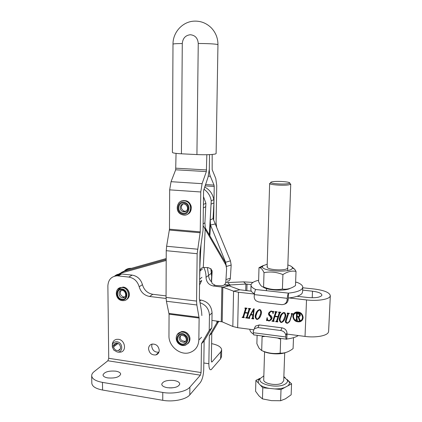 <?xml version="1.0" encoding="UTF-8"?>
<svg xmlns="http://www.w3.org/2000/svg" width="422" height="422" viewBox="0 0 422 422"><rect width="100%" height="100%" fill="white"/><g stroke="black" fill="none" stroke-linecap="round" stroke-linejoin="round"><path stroke-width="0.63" d="M211.533 349.332L211.522 349.88M124.801 270.491C126.473 269.036 128.452 268.308 130.736 268.308L131.406 268.334M218.77 321.284L211.797 333.169L211.338 360.916L211.923 362.007L211.48 361.939M216.887 321.047L216.855 322.819L209.301 335.717L208.853 363.732C208.901 368.258 209.687 370.231 211.2 369.651L220.622 358.8L220.753 351.932L211.923 362.007M121.367 272.433L126.21 270.196M211.797 333.169L209.301 335.717M218.438 321.242L216.855 322.819M221.518 356.627L220.622 358.8M211.622 343.629C218.074 345.006 221.413 347.106 221.65 349.928L220.753 351.932M152.057 344.083L151.677 346.061C152.368 350.429 154.779 352.47 158.899 352.185M148.539 348.751C149.267 353.214 151.725 355.271 155.924 354.923C158.013 354.222 159.12 352.686 159.236 350.323C158.556 345.95 156.156 343.872 152.036 344.088C149.826 344.748 148.66 346.298 148.539 348.751M174.133 380.507C177.72 381.166 179.598 382.343 179.756 384.041C178.495 387.058 174.344 388.272 167.302 387.691C163.736 387.011 161.884 385.84 161.742 384.178C163.034 381.145 167.165 379.921 174.133 380.507M115.828 371.165C118.92 371.724 120.534 372.721 120.676 374.161C119.289 377.194 114.995 378.444 107.795 377.917C104.73 377.347 103.132 376.355 103.005 374.942C104.429 371.898 108.707 370.637 115.828 371.165M199.996 302.706C205.925 304.853 209.08 309.062 209.46 315.324L209.222 330.431L201.479 343.687L201.078 372.547L108.728 358.299L107.874 285.873C108.29 279.644 111.419 276.294 117.253 275.819L128.794 277.075C134.043 278.019 137.503 281.242 139.176 286.744C140.827 292.235 144.308 295.479 149.615 296.471L166.073 298.465M201.479 343.687L204.137 340.976L203.726 369.545C203.457 375.327 202.307 379.679 200.281 382.601L189.8 394.871C186.181 399.476 173.062 402.187 162.75 400.304L102.578 390.033C95.667 388.688 92.08 386.394 91.811 383.139L91.685 375.649C91.706 374.251 92.523 372.911 94.138 371.629L107.868 360.773L200.381 375.169L201.078 372.547M114.584 276.167C116.308 274.643 118.355 273.883 120.729 273.883L132.17 275.112C137.372 276.046 140.8 279.232 142.451 284.676C144.081 290.109 147.531 293.316 152.785 294.298L166.057 295.885M199.5 299.889L200.977 300.063C207.793 301.577 211.485 305.85 212.066 312.887L211.823 327.841L204.137 340.976M209.222 330.431L211.823 327.841M108.728 358.299L107.868 360.773M169.238 387.902L172.239 387.871M200.381 375.169L189.879 387.153C186.255 391.653 173.11 394.296 162.776 392.449L102.472 382.39C95.551 381.071 91.954 378.824 91.685 375.649M301.999 319.327L302.774 317.101C302.321 313.599 300.327 311.979 296.787 312.243L294.303 314.037M302.516 317.492C302.062 313.984 300.068 312.359 296.524 312.623C294.651 313.193 293.628 314.448 293.448 316.384C293.976 320.04 296.07 321.633 299.726 321.163C301.429 320.53 302.358 319.306 302.516 317.492M292.821 316.31C293.427 320.483 295.817 322.297 299.995 321.743C301.925 321.021 302.975 319.628 303.154 317.571C302.643 313.583 300.374 311.731 296.349 312.016C294.197 312.66 293.021 314.089 292.821 316.31M293.781 313.651L293.09 315.92C293.691 320.087 296.08 321.896 300.253 321.348L302.553 319.681M203.789 267.416C205.308 270.513 206.052 273.73 206.026 277.064L206.02 277.344C206.353 282.133 208.843 285.029 213.485 286.026L222.827 287.166L233.582 291.18L238.467 292.24L254.413 294.039M207.339 267.564L208.653 275.323L207.344 267.564M211.607 276.009L210.81 268.682M297.114 296.291L308.171 297.526C315.287 298.101 319.807 297.447 321.728 295.564L321.896 295.078C321.553 293.264 318.425 291.966 312.507 291.196L302.643 290.125M328.622 331.291L328.358 332.351C326.892 335.854 315.619 337.885 305.027 336.424L286.992 334.082M288.991 297.948L306.525 299.931C317.233 301.213 328.606 299.493 330.062 296.481L330.315 295.711C329.688 292.541 324.254 290.299 314.015 288.986L302.738 287.772M286.258 320.725C285.778 321.796 286.074 322.498 287.15 322.841L287.915 322.777L289.566 321.079L291.723 314.48L291.154 313.936L291.291 313.53L293.016 313.741L292.013 314.511L289.867 321.079L287.851 323.152L286.955 323.236C285.541 322.835 285.077 321.954 285.557 320.599L287.709 313.989L287.139 313.451L287.271 313.045L289.423 313.303L288.421 314.079L286.258 320.725M279.86 313.034L277.296 321.005L277.861 321.538L277.734 321.939L275.608 321.669L276.584 320.92L277.866 316.938L274.891 316.574L273.62 320.551L274.184 321.079L274.057 321.48L271.942 321.211L272.918 320.456L275.461 312.502L274.896 311.969L275.028 311.563L277.154 311.821L276.167 312.586L275.023 316.168L277.998 316.537L279.148 312.95L278.583 312.417L278.715 312.011L280.846 312.269L279.86 313.034M259.883 309.595C261.619 310.887 261.988 312.628 260.996 314.828C260.495 316.948 259.324 318.473 257.489 319.407L256.798 319.449C255.083 318.109 254.719 316.347 255.706 314.179C256.201 312.016 257.404 310.497 259.308 309.611L259.883 309.595M249.713 309.379L247.281 317.249L247.835 317.771L247.714 318.172L245.651 317.908L246.59 317.17L247.804 313.235L244.913 312.876L243.705 316.806L244.259 317.323L244.138 317.724L242.08 317.465L243.025 316.716L245.435 308.857L244.881 308.334L245.003 307.933L247.07 308.187L246.121 308.941L245.034 312.48L247.93 312.834L249.022 309.294L248.468 308.767L248.59 308.366L250.668 308.619L249.713 309.379M253.527 329.746L237.66 327.688L232.828 326.47L222.188 321.838L211.944 320.414M252.546 317.634L252.847 315.097L250.721 314.833L249.602 316.959L249.724 318.42L247.988 318.204L248.954 317.275L253.49 308.951L254.218 308.772L253.226 317.919L253.775 318.52L253.648 318.916L251.691 318.668L252.878 317.249L253.179 314.717L252.847 315.097M271.182 318.552L270.011 316.178C268.735 315.403 268.286 314.39 268.661 313.129L270.871 311.051L273.118 311.615L273.725 311.267L272.928 313.683C273.055 312.512 272.596 311.758 271.546 311.425L270.913 311.441L269.389 313.145C269.21 314.126 269.626 314.917 270.634 315.519C271.837 316.342 272.253 317.397 271.873 318.679L269.716 320.889L268.672 320.942L267.247 320.345L266.488 320.667L267.031 317.803L267.358 317.724C267.068 319.132 267.564 320.071 268.851 320.546L269.537 320.514L271.483 318.162L270.317 315.793L270.011 316.178M284.17 312.528C285.937 313.836 286.306 315.598 285.272 317.819C284.755 319.902 283.595 321.432 281.78 322.408L280.947 322.482C279.2 321.126 278.842 319.348 279.865 317.154C280.382 315.039 281.579 313.509 283.452 312.57L284.17 312.528M251.111 284.518L245.894 284.048L243.615 281.87L252.957 282.413M206.02 277.344L208.653 275.323C208.642 277.908 209.618 280.102 211.58 281.907C209.623 280.097 208.647 277.903 208.653 275.323L211.232 273.351M245.736 290.547L245.894 284.048L230.016 284.971L224.335 284.829L229.051 285.831L239.844 289.787L251.306 291.169M115.522 275.956L124.332 271.24L166.205 259.488L124.337 271.235L119.547 273.593M120.929 273.129L166.199 260.453M243.615 281.87L225.738 282.629M166.205 258.549L127.671 269.384L124.337 271.235M247.461 317.713L246.174 317.55M245.979 317.539L245.651 317.908M246.933 316.79L247.804 313.235M248.147 312.86L249.36 308.925L249.017 308.424L248.679 308.793M245.256 312.507L244.913 312.876M243.89 317.265L242.608 317.107M242.418 317.096L242.08 317.465M243.019 316.716L243.367 316.336L243.025 316.716M243.367 316.336L245.778 308.493L245.44 307.991L245.092 308.361M245.44 307.991L244.881 308.334M247.065 308.208L246.738 308.556M247.07 308.192L246.464 308.577M249.017 308.424L248.468 308.767M250.663 308.63L250.33 308.994M250.663 308.624L250.051 309.009M253.179 314.717L253.432 309.927L250.953 314.448L252.915 314.691L253.247 314.311L253.764 309.553L253.374 309.97M251.048 314.459L250.721 314.833M249.581 317.977L248.368 317.829M248.321 317.829L247.988 318.204M249.291 316.896L253.643 308.915M253.522 318.473L252.145 318.299M252.018 318.299L251.691 318.668M252.504 317.945L252.878 317.249M253.764 309.553L253.432 309.927M259.504 317.893L256.798 319.449M256.254 318.636C255.41 317.038 255.336 315.429 256.033 313.799L255.706 314.179M256.033 313.799L257.626 310.629M258.702 318.003L260.485 314.321L260.817 310.028M260.026 309.621L258.38 310.618M259.757 309.996L259.419 310.001C257.874 310.93 256.919 312.349 256.544 314.253C255.611 316.094 255.732 317.692 256.919 319.048L257.362 319.027C258.871 318.056 259.804 316.611 260.163 314.696C261.113 312.839 260.975 311.272 259.757 309.996L260.073 309.632M260.485 314.321L260.163 314.696M270.317 315.793C269.046 315.023 268.598 314.01 268.972 312.749L268.661 313.129M268.972 312.749L269.363 311.969M273.271 313.288L272.928 313.683M273.229 313.303L272.76 311.468M270.913 311.441L271.852 311.046L271.546 311.425M271.219 311.067L270.149 311.869M271.436 319.581L270.022 320.498L269.136 320.562M268.972 320.556L268.672 320.942M267.828 320.045L267.247 320.345M267.559 319.955L266.488 320.667M266.799 320.277L267.284 317.745M270.702 319.607L271.483 318.162M277.476 321.474L276.157 321.311M275.898 321.29L275.608 321.669M276.879 320.53L277.866 316.938M278.161 316.553L279.443 312.57L279.095 312.064L278.8 312.444M275.186 316.189L274.891 316.574M273.804 321.015L272.485 320.852M272.237 320.831L271.942 321.211M273.219 320.066L275.761 312.122L275.413 311.615L275.112 311.995M275.413 311.615L274.896 311.969M277.148 311.826L276.806 312.201M277.101 311.821L276.468 312.206M279.095 312.064L278.583 312.417M280.846 312.275L280.498 312.644M280.788 312.264L280.15 312.655M284.022 320.509L282.07 322.012L281.279 322.091M281.237 322.086L280.947 322.482M280.498 321.786C279.491 320.171 279.375 318.499 280.155 316.769L279.865 317.154M280.155 316.769L281.458 314.021M283.099 320.757L284.708 317.297C285.399 315.82 285.478 314.332 284.956 312.823M284.296 312.554L282.365 313.847M284.038 312.934L283.621 312.955C282.086 313.921 281.115 315.345 280.725 317.233C279.754 319.09 279.87 320.704 281.078 322.081L281.616 322.039C283.104 321.026 284.043 319.575 284.428 317.687C285.409 315.809 285.277 314.226 284.038 312.934L284.322 312.554M284.708 317.297L284.428 317.687M289.339 321.601L289.566 321.079M289.845 320.683L291.723 314.48M291.998 314.095L291.718 313.588L291.444 313.973M291.718 313.588L291.154 313.936M293.016 313.746L292.594 314.11M292.863 313.725L292.282 314.126M289.545 321.807L287.472 322.851M287.224 322.846L286.955 323.236M286.406 322.561L285.842 320.208L285.557 320.599M285.842 320.208L287.709 313.989M287.983 313.609L287.672 313.098L287.393 313.483M287.672 313.098L287.139 313.451M289.418 313.309L289.033 313.678M289.313 313.298L288.701 313.699M297.257 313.757L297.151 316.384L298.676 316.453L299.541 315.171L298.085 313.53L297.257 313.757M299.425 315.804L299.541 315.171M299.799 314.786L299.319 313.509M298.275 313.256L298.085 313.53M297.827 313.203L297.637 313.477M296.318 319.533L296.772 313.077M297.072 319.792L296.27 319.691M299.989 320.15L299.631 320.108L298.328 316.505M300.2 315.925L298.744 316.822L299.889 319.987L300.543 320.646L299.372 320.504L298.027 316.785L297.141 316.679L297.025 319.591L297.61 320.282L295.69 320.045L296.318 319.501L296.55 313.678L295.97 312.982L298.386 313.272C299.625 313.382 300.279 314.021 300.358 315.181L299.187 316.758L298.744 316.822M296.144 313.003L295.954 313.277M296.386 313.029L296.202 313.303M296.814 313.293L296.55 313.678M296.582 319.106L296.318 319.501M295.875 319.776L295.69 320.045M297.325 316.405L297.141 316.679M298.212 316.505L298.027 316.785M299.631 320.108L299.372 320.504M287.978 183.675L289.629 183.153C291.328 181.929 277.797 180.822 272.586 181.734C271.161 181.961 270.565 182.241 270.787 182.578C271.23 183.723 283.442 184.509 287.978 183.675M289.935 183.48L290.642 184.25L288.817 184.836C283.774 185.775 270.175 184.889 269.705 183.607L269.647 183.438M264.568 351.832L263.724 379.71C262.985 383.566 276.663 386.204 281.827 383.129L283.711 380.802M283.848 376.962L287.292 380.069C287.862 381.641 287.071 383.028 284.924 384.231C277.048 388.947 256.428 383.978 260.29 378.465L263.84 375.875M281.015 389.543L291.565 383.83L291.148 394.813L285.441 398.822L280.625 400.726L271.494 400.636L262.458 398.896L258.96 395.868L255.59 391.289L255.896 380.401L262.79 387.76L281.015 389.543L280.625 400.726M291.565 383.83L288.822 381.208L289.191 381.91C289.735 383.329 289.27 384.648 287.809 385.866M288.822 381.208L286.986 379.367M262.79 387.76L262.458 398.896M285.23 377.769L283.858 376.651M258.343 383.018L258.296 380.074L259.81 378.439L255.896 380.401M284.871 387.454C281.975 388.509 278.494 388.989 274.421 388.899M269.347 388.404C265.449 387.712 262.421 386.599 260.263 385.064M181.423 153.798C175.642 153.471 172.635 153.007 172.403 152.405L172.994 44.162C173.242 43.788 176.338 43.582 182.283 43.54L181.423 153.798L196.926 154.579L198.25 43.492C197.818 38.159 195.175 35.242 190.322 34.741C185.48 35.311 182.8 38.244 182.283 43.54M216.111 153.561L215.368 154.004C211.723 154.721 205.577 154.916 196.926 154.579M212.176 154.463L212.155 169.644L215.79 178.517L216.739 185.464L216.096 222.89L216.607 226.846M201.864 315.556L201.605 311.784L199.379 298.739L199.986 251.876L203.04 230.291L203.578 190.828L208.046 177.119L209.317 169.069L209.534 154.631L209.317 169.069C209.291 172.118 209.634 174.523 210.341 176.296L214.028 185.094L214.223 186.487L213.669 219.909M176.048 153.371L175.684 169.792L171.052 181.687L169.665 189.858L169.475 229.188L166.627 246.253L166.236 250.689L166.052 297.399L166.405 301.25L169.064 314.179L168.964 335.812C168.552 346.225 180.273 355.804 189.689 352.618C195.402 350.608 198.456 346.388 198.841 339.963L199.126 318.04L196.847 304.969L196.568 301.076L197.148 253.712L200.25 231.868L200.767 191.973L202.091 183.675L206.358 171.575L206.838 154.721M180.801 335.527C179.835 337.336 180.173 339.035 181.819 340.623L185.031 341.43L185.828 341.113L184.018 342.39C186.835 341.118 187.052 339.03 184.662 336.128M203.499 196.657L205.91 203.283L204.918 222.816L205.271 227.922L225.343 262.437L226.324 266.155M203.393 204.443L205.91 203.283M199.595 282.102L201.721 280.472L199.559 285.029M202.412 268.988L199.954 270.993L199.669 276.241M199.954 270.993C200.176 269.062 201.283 267.886 203.283 267.474L208.041 267.595L211.021 268.883L212.129 271.71L211.575 281.442L212.097 283.51L215.642 285.52L221.286 285.784C223.882 285.652 225.385 284.428 225.807 282.107L226.63 268.693L225.343 262.437M203.103 225.606L225.643 264.599M211.48 279.913L211.934 270.317M203.283 267.474L205.271 227.922M203.124 223.918L204.918 222.816M226.329 266.166L225.596 262.241L210.483 224.989L210.225 219.946L211.222 200.825L213.79 199.632C212.757 193.84 209.687 189.642 204.591 187.03M209.323 234.89L211.222 200.825C210.388 195.855 207.93 191.963 203.852 189.156M227.11 281.152C228.982 281.258 230.064 280.282 230.349 278.225L231.172 265.063L230.459 260.865L213.052 218.596L213.938 202.913L213.79 199.632M215.431 223.955L210.483 224.989L209.876 235.84M213.052 218.596L210.225 219.946M182.895 204.079C180.484 206.754 180.864 209.106 184.024 211.137L186.123 211.206M121.098 290.51C119.468 293.506 120.317 295.664 123.646 296.982L125.002 296.856M297.647 282.603L297.062 282.365C300.902 283.895 302.801 285.552 302.753 287.34L302.236 288.616C300.438 290.805 295.854 292.314 288.479 293.137C287.909 294.013 287.498 295.738 287.25 298.328L287.097 300.1L288.157 299.784L288.305 298.027C295.669 297.178 300.248 295.637 302.046 293.396L302.574 291.913M288.305 298.027L288.479 293.137L255.753 289.513C252.535 288.062 250.963 286.549 251.027 284.982C251.29 283.009 253.833 281.427 258.644 280.234M251.027 285.135L250.905 289.698C250.837 291.08 252.018 292.43 254.445 293.754M287.097 300.1C286.538 303.165 284.729 304.679 281.674 304.631L258.649 301.952L256.001 300.775C254.703 299.588 254.107 298.111 254.208 296.349L254.355 294.603C254.614 292.056 255.083 290.357 255.753 289.513M288.157 299.784C287.82 302.168 286.512 303.65 284.243 304.23M287.677 334.171L286.992 334.261L286.818 339.04C291.94 338.354 295.78 337.194 298.333 335.553M249.877 329.271L249.877 329.313C249.803 330.985 251.011 332.615 253.511 334.192M286.2 339.14L254.366 334.936C253.786 335.316 253.443 334.577 253.327 332.715L253.269 331.238L255.5 326.111L259.224 324.951L281.949 327.841C284.945 328.485 286.612 330.125 286.965 332.773L285.831 335.485L285.863 336.978C285.926 338.861 286.206 339.604 286.691 339.204L286.818 339.04M286.992 334.261L286.965 332.773M254.64 327.831L255.5 326.111M259.224 324.951L257.926 327.588L280.783 330.521L281.949 327.841M257.926 327.588L254.181 328.743M285.831 335.485C285.478 332.826 283.795 331.17 280.783 330.521M265.227 336.371L262.104 336.719L261.698 350.555L259.05 348.192L256.877 343.666L257.114 335.3M277.507 337.99L280.651 339.177L280.171 353.13C273.883 354.079 267.727 353.225 261.698 350.555M293.501 337.674L293.084 348.604L292.377 349.115C288.316 352.064 284.243 353.399 280.171 353.13M262.985 351.083C268.049 354.069 280.039 354.828 285.773 352.507M287.746 267.764L287.503 268.239C285.451 271.161 266.477 269.874 267.131 266.878L267.448 266.25M287.851 264.963C290.827 265.834 292.346 266.815 292.409 267.907L292.066 268.687C289.139 273.023 260.96 271.008 262.51 266.625L262.985 265.807L267.21 264.146M263.465 265.438L258.997 267.685L260.158 267.822C261.466 268.302 262.748 269.911 264.008 272.659C270.302 271.393 276.6 272.042 282.914 274.59C287.419 271.62 291.792 270.555 296.022 271.393L294.767 269.357L291.644 266.651M290.172 288.353C285.198 291.386 266.767 290.389 262.943 286.907M296.022 271.393L295.484 285.588C291.154 288.59 286.796 289.74 282.413 289.038C276.009 290.231 269.732 289.545 263.592 286.986C262.394 287.039 261.229 286.195 260.079 284.454L258.607 281.653L258.997 267.685M282.413 289.038L282.914 274.59M263.592 286.986L264.008 272.659M112.4 345.776L112.273 346.863L113.803 350.102L117.105 351.948C123.335 353.145 123.256 342.432 117.005 341.762C114.467 341.593 112.896 342.748 112.284 345.243L112.4 343.972M118.028 352.127L120.586 352.154C126.953 351.099 125.076 339.937 118.403 339.309L116.599 339.335C114.315 339.852 112.922 341.319 112.421 343.73L112.384 343.988M112.273 346.863L113.571 346.863C114.262 349.463 115.818 350.687 118.244 350.529C122.522 349.812 120.154 342.189 115.95 343.176C114.605 343.497 113.808 344.384 113.56 345.834L112.257 345.444M113.56 345.834L117.073 343.165M118.033 343.461L113.571 346.863M203.821 362.978L208.853 363.732M209.46 315.324L212.066 312.887M199.717 301.123L200.977 300.063M149.615 296.471L152.785 294.298M139.176 286.744L142.451 284.676M128.794 277.075L132.17 275.112M118.213 275.882L121.684 273.941M189.8 394.871L189.879 387.153M162.75 400.304L162.776 392.449M102.578 390.033L102.472 382.39M312.227 297.768L312.507 291.196M305.027 336.424L306.525 299.931M237.66 327.688L238.467 292.24M221.255 321.601L221.882 286.965M227.901 282.772L230.016 284.971L229.995 286.174M247.023 284.075L246.854 290.674M232.828 326.47L233.582 291.18L239.844 289.787M222.188 321.838L222.827 287.166L229.051 285.831M213.485 286.026L214.381 285.288M245.778 308.493L245.435 308.857M249.36 308.925L249.022 309.294M275.761 312.122L275.461 312.502M279.443 312.57L279.148 312.95M198.25 43.492C207.155 43.529 213.469 43.835 217.193 44.4L217.947 44.695M214.223 186.487L204.992 185.891M210.341 176.296L208.347 176.174M214.028 185.094L205.461 184.541M169.064 314.179L199.126 318.04M169.665 189.858L200.767 191.973M169.475 229.188L200.25 231.868M168.995 313.43L199.073 317.281M166.405 301.25L196.847 304.969M166.052 297.399L196.568 301.076M166.236 250.689L197.148 253.712M166.627 246.253L197.538 249.207M169.396 230.069L200.17 232.765M171.052 181.687L202.091 183.675M175.684 169.792L206.358 171.575M175.953 168.193L206.616 169.95M201.568 337.252L198.841 339.963M184.63 336.102L181.639 335.216C178.78 336.651 178.495 338.771 180.795 341.577L184.018 342.39L185.031 341.43M184.957 335.574C190.122 339.504 184.593 347.127 179.73 342.859C174.602 338.971 180.046 331.323 184.957 335.574M185.374 334.999C179.682 330.078 173.389 338.929 179.318 343.429C184.947 348.372 191.351 339.546 185.374 334.999M177.193 334.604L180.774 332.183C182.779 331.829 184.667 332.346 186.44 333.718C190.612 338.739 190.18 342.622 185.137 345.365C182.979 345.892 180.943 345.428 179.028 343.967M187.88 343.698C190.823 340.343 190.538 336.835 187.02 333.18C185.253 331.808 183.37 331.296 181.365 331.65L178.358 333.333M200.993 245.145L199.78 267.854M203.346 207.967L205.799 206.632M212.071 270.834L212.129 271.71M211.433 279.095L211.575 281.442M199.632 279.258L201.964 277.275M230.349 278.225L225.96 279.607M231.172 265.063L226.414 266.456M230.459 260.865L225.596 262.241M213.938 202.913L211.105 204.106M184.651 204.127C180.141 202.665 178.459 210.277 182.974 211.617L185.036 211.696L186.651 210.705M184.678 203.204C190.818 205.034 188.212 215.32 182.225 212.994C176.138 211.164 178.67 200.925 184.678 203.204M184.868 202.423C177.91 199.791 174.988 211.649 182.035 213.759C188.961 216.46 191.989 204.549 184.868 202.423M178.891 202.734C180.758 200.846 183 200.286 185.617 201.057L185.659 201.072C193.983 203.583 190.776 217.557 182.557 214.83L182.188 214.719M187.31 214.339C193.023 212.361 192.284 202.576 186.26 200.819L183.607 200.471L181.133 201.204M122.095 290.389L121.9 290.378C117.78 290.32 118.313 297.431 122.438 297.747L125.065 296.782M121.926 299.198C116.145 298.718 116.045 288.68 121.852 289.592C127.676 290.056 127.739 300.163 121.926 299.198M121.847 288.959C115.28 287.931 115.396 299.277 121.932 299.826C128.504 300.918 128.441 289.487 121.847 288.959M117.68 289.281L121.557 287.482L122.359 287.519C129.638 288.041 130.741 300.543 123.546 300.649L122.417 300.638M126.41 299.583C131.606 297.157 129.026 287.493 123.06 287.097L119.168 288.126M297.062 282.365L295.616 282.212M287.25 298.328L254.355 294.603M253.327 332.715L285.863 336.978M130.736 268.308L129.944 268.745M221.518 356.748L221.65 349.928M155.924 354.923L158.862 352.275M117.253 275.819L120.729 273.883M296.787 312.243L296.524 312.623M300.253 321.348L299.995 321.743M328.617 331.46L330.315 295.711M246.553 308.561L246.896 308.192M250.146 308.994L250.478 308.624M257.489 319.407L257.81 319.021M259.419 310.001L259.741 309.632M269.716 320.889L270.022 320.498M267.073 320.361L267.384 319.971M276.579 312.206L276.874 311.826M280.266 312.655L280.556 312.275M281.78 322.408L282.07 322.012M283.621 312.955L283.906 312.575M292.393 314.121L292.662 313.736M287.851 323.152L288.131 322.751M288.812 313.688L289.086 313.309M297.468 313.483L297.674 313.187M299.187 316.758L299.446 316.368M289.629 183.153L290.642 184.25M290.742 184.082L287.651 270.507M284.708 352.866L283.705 380.897M287.292 380.069L289.191 381.91M260.29 378.465L258.296 380.074M269.647 183.464L267.131 266.836M266.477 288.564L266.414 290.695M270.787 182.578L269.705 183.607M216.111 153.587L217.952 44.679C217.968 38.265 215.784 32.694 211.406 27.963C206.474 23.089 200.64 20.815 193.904 21.153C182.341 21.77 172.862 32.42 172.994 44.162M189.056 342.332C190.744 338.993 190.095 335.917 187.12 333.106C185.327 331.734 183.406 331.249 181.365 331.65L180.774 332.183C175.668 333.058 174.534 340.591 178.997 343.946M204.971 229.062L205.245 227.553M184.171 211.185L183.116 211.665C187.885 212.714 189.304 206.39 184.831 204.185M189.694 212.614C192.627 207.598 191.482 203.662 186.26 200.819L185.617 201.057C177.24 198.034 173.579 212.055 182.003 214.661M127.956 298.307C131.395 294.714 128.188 287.313 123.092 287.081L121.557 287.482C114.193 287.445 114.795 299.894 122.169 300.606M124.221 297.004L123.013 297.768C127.397 297.589 125.809 290.61 122.348 290.42M302.563 292.093L302.753 287.34M297.099 282.323L295.616 282.165M262.51 266.625L260.158 267.822M292.409 267.907L294.767 269.352M112.284 345.243L112.421 343.73M118.244 350.529L120.238 348.962"/></g></svg>
